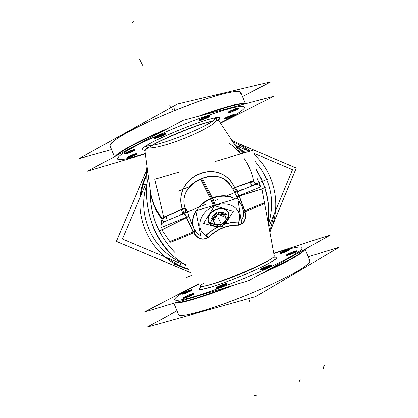 <?xml version="1.0" encoding="UTF-8"?>
<svg xmlns="http://www.w3.org/2000/svg" width="418" height="418" viewBox="0 0 418 418"><rect width="100%" height="100%" fill="white"/><g stroke="black" fill="none" stroke-linecap="round" stroke-linejoin="round"><path stroke-width="0.63" d="M208.525 221.754C207.192 216.691 209.617 212.584 215.787 209.444C221.383 207.553 225.48 208.42 228.087 212.062M228.15 212.166L228.923 215.359L228.411 212.788M110.012 145.971C107.645 142.36 135.793 126.325 172.467 111.381C209.125 96.401 240.23 88.255 240.831 92.582M224.591 118.404C224.8 117.662 234.294 113.78 234.221 114.469L234.2 114.548C235.031 113.513 224.853 117.599 224.591 118.404L224.581 118.472M233.892 114.819L225.062 118.493L233.892 114.819M228.024 112.223C228.27 111.387 238.286 107.29 238.218 108.053L238.192 108.142C239.112 106.987 228.327 111.313 228.024 112.223L228.009 112.301M237.915 108.403L228.468 112.343L237.915 108.403M199.271 119.992C199.287 119.167 209.988 114.814 209.946 115.65L209.935 115.718C210.63 114.579 199.318 119.114 199.271 119.992L199.271 120.05M209.664 116C206.539 117.845 203.226 119.214 199.72 120.107C203.226 119.214 206.539 117.845 209.664 116M154.561 137.935L154.555 137.919C154.169 137.229 165.298 132.741 165.293 133.588M165.298 133.608L165.298 133.614C165.565 132.647 154.174 137.214 154.555 137.919M165.016 133.943C161.876 135.772 158.537 137.125 155.005 137.997C158.537 137.125 161.876 135.772 165.016 133.943M124.574 153.73L124.569 153.719C124.026 153.15 134.899 148.798 134.915 149.581L134.915 149.581C134.894 148.792 123.927 153.192 124.574 153.73M134.617 149.931C131.597 151.64 128.404 152.915 125.029 153.767C128.404 152.915 131.597 151.64 134.617 149.931M126.91 157.633L126.91 157.628C126.408 157.126 136.67 153.014 136.67 153.714L136.67 153.714C136.665 153.009 126.325 157.163 126.91 157.633M136.346 154.064L127.391 157.654L136.346 154.064M214.831 117.845L217.595 117.448C220.124 117.327 220.453 118.085 218.577 119.731C220.453 118.085 220.124 117.327 217.59 117.448L214.831 117.845C202.213 120.112 162.309 136.09 148.312 144.508C162.309 136.09 202.213 120.112 214.831 117.845L213.838 119.924L214.831 117.845M144.978 150.992L144.989 151.039C144.874 150.37 145.767 149.31 147.664 147.852L147.726 147.81C147.188 146.666 146.347 146.222 145.208 146.467L148.312 144.508L145.208 146.467C141.608 149.2 141.336 150.386 144.398 150.031C141.336 150.386 141.608 149.2 145.208 146.467C146.347 146.222 147.188 146.666 147.726 147.81L147.664 147.847C145.804 149.283 144.91 150.328 144.978 150.992L144.226 149.916M212.391 121.016C205.128 122.709 195.227 126.043 182.697 131.022C170.183 136.09 160.078 140.782 152.387 145.098C160.078 140.782 170.183 136.09 182.697 131.022C195.227 126.043 205.128 122.709 212.391 121.016M218.698 120.598L216.649 120.165C216.237 118.978 216.555 118.075 217.595 117.448C216.555 118.075 216.237 118.978 216.649 120.165L218.823 120.75M162.633 218.975L166.165 216.456L181.391 209.57L166.165 216.456L166.625 218.698L166.165 216.456L162.633 218.975M182.394 208.869C177.148 194.104 185.712 179.27 199.564 174.097C213.091 168.177 228.327 173.298 234.456 187.656C228.327 173.298 213.091 168.177 199.564 174.097C185.712 179.27 177.148 194.104 182.394 208.869M235.512 187.515L249.598 182.457L253.23 182.049L249.598 182.457L235.512 187.515M253.992 182.269L256.589 184.537L253.992 182.269M265.325 207.908L262.326 191.434L265.325 207.908M260.696 186.48L257.42 178.732L260.696 186.48M150.255 189.971C149.869 214.215 157.988 234.973 174.609 252.253C157.983 234.968 149.863 214.199 150.255 189.95L150.292 193.325C150.71 216.252 158.819 235.877 174.619 252.211M162.1 219.711C161.541 220.061 161.327 221.587 161.463 224.294C161.327 221.587 161.541 220.061 162.1 219.711M143.128 184.275L145.438 184.845L143.128 184.275L140.589 196.256M148.589 176.192L146.64 185.2L148.589 176.192M181.516 262.572L185.608 264.688L181.516 262.572L175.246 257.754L181.511 262.572M188.607 269.077L179.892 265.838L181.036 263.633L179.892 265.832M243.48 212.219L244.87 212.161C246.28 219.314 244.112 223.583 238.364 224.973C232.978 224.847 227.611 225.835 222.261 227.941C217.015 230.172 212.375 233.286 208.347 237.293C202.944 240.475 198.195 239.028 194.104 232.962L195.817 231.791L194.104 232.962C198.195 239.028 202.944 240.475 208.347 237.293L206.205 235.391C210.071 231.703 214.486 228.677 219.45 226.316C214.486 228.677 210.071 231.703 206.205 235.391L208.347 237.293C212.375 233.286 217.015 230.172 222.261 227.941C227.611 225.835 232.978 224.847 238.364 224.973L238.652 222.078L238.364 224.973C244.112 223.583 246.28 219.314 244.87 212.161L243.49 212.386M189.856 234.441L193.722 232.93L189.856 234.441M200.311 286.246C201.455 287.934 221.321 281.951 240.956 273.722C259.526 266.088 274.804 257.822 274.245 255.978C274.814 257.817 259.531 266.083 240.956 273.722C215.045 284.705 190.556 290.599 204.151 283.138M263.857 203.634L263.121 203.942L263.857 203.634M274.224 255.879L261.887 189.02L239.279 196.089C250.988 192.191 267.635 187.071 259.395 189.95M239.086 196.157L244.655 210.871L239.086 196.157L236.933 196.805L239.086 196.157M244.577 210.907L243.354 210.98L244.577 210.907M238.082 191.538L238.041 191.559C237.252 191.993 237.529 193.403 238.877 195.791C237.508 193.341 237.241 191.925 238.082 191.538L238.082 191.538M233.019 189.699L237.69 198.189M235.924 195.018L237.079 197.061M238.176 191.496C236.64 191.507 235.433 190.3 234.561 187.875L232.847 189.375L234.561 187.875C235.433 190.3 236.64 191.507 238.176 191.496M254.05 185.085L253.167 185.44L254.05 185.085M255.67 184.604L254.4 184.944C253.036 174.98 249.478 165.951 243.715 157.842M238.443 148.076L235.465 145.976L238.443 148.076L243.454 153.119L238.443 148.076M256.255 169.792C266.25 186.256 270.206 204.057 268.126 223.191C270.206 204.057 266.25 186.256 256.255 169.792M239.023 146.99L239.901 145.156L239.023 146.99M270.498 228.521L268.973 227.794L270.498 228.521L269.547 230.877M185.294 208.754C175.497 183.35 218.865 163.814 231.065 186.229L231.98 187.797M231.467 186.888C224.22 176.218 214.235 173.46 201.513 178.617C188.821 183.408 180.503 195.671 185.289 208.775C180.503 195.671 188.821 183.408 201.513 178.617C214.235 173.46 224.22 176.218 231.467 186.888M182.473 209.099L185.326 208.937L182.473 209.099C183.528 211.451 183.633 213.117 182.786 214.089C183.633 213.117 183.528 211.451 182.473 209.099M243.349 216.106L243.349 216.101C243.861 212.172 243.229 208.483 241.442 205.034M243.25 216.738L241.176 220.887L243.25 216.738M200.839 235.888L197.777 233.944L200.839 235.888M195.885 231.697L197.458 233.636L193.994 228.656M193.414 231.865L194.919 230.464L193.414 231.865M193.33 231.901L186.595 217.585L188.993 216.341C187.525 211.628 186.397 209.193 185.608 209.026C186.397 209.193 187.525 211.628 188.993 216.341L186.595 217.585L193.33 231.901M194.339 232.549C182.682 237.492 170.863 242.409 170.257 242.241L161.808 229.916L186.402 217.679L161.897 229.874M162.555 222.841L164.99 221.415L162.555 222.841M185.561 208.807C186.12 210.63 185.618 212.192 184.045 213.483L183.288 213.891C184.568 213.415 185.634 214.512 186.48 217.177C185.66 214.565 184.615 213.462 183.35 213.864L183.35 213.864C185.221 212.705 185.89 211.069 185.352 208.969L185.608 209.026C186.047 210.787 185.529 212.271 184.051 213.478L184.155 213.332M166.087 220.96L165.11 221.362L166.087 220.96M228.923 215.359C227.894 209.251 223.515 207.281 215.787 209.444C208.216 212.292 205.452 221.477 211.043 224.712L208.592 221.921M286.743 255.461C287.584 255.863 298.363 251.39 296.911 251.244L296.989 251.291C297.564 251.751 287.495 255.853 286.743 255.461L286.675 255.419M287.03 255.043L296.466 251.27L287.03 255.043M215.866 288.446C216.069 289.183 227.46 284.454 226.603 283.989L226.608 283.994C227.199 284.574 216.054 289.172 215.866 288.446L215.855 288.43M216.184 288.054C219.319 286.257 222.632 284.893 226.122 283.974C222.632 284.893 219.319 286.257 216.184 288.054M182.739 293.76L191.575 290.092L182.739 293.76M192.113 290.092L192.113 290.092C192.588 290.562 182.337 294.815 182.358 294.141L182.352 294.131C182.248 294.852 192.588 290.567 192.113 290.092M183.664 297.977L193.137 294.037L183.664 297.977M193.649 294.058L193.649 294.058C194.166 294.596 183.303 299.11 183.314 298.353L183.309 298.347C183.204 299.147 194.166 294.601 193.649 294.058M260.571 269.897C261.203 270.451 272.515 265.759 271.235 265.472L271.287 265.514C271.888 266.041 261.145 270.441 260.571 269.897L260.534 269.861M260.863 269.479C263.993 267.713 267.301 266.381 270.786 265.477C267.301 266.381 263.993 267.713 260.863 269.479M280.018 253.674C280.76 254.039 290.938 249.823 289.627 249.698L289.69 249.734C290.217 250.142 280.682 254.029 280.018 253.674L279.966 253.642M280.353 253.261L289.151 249.739L280.353 253.261M309.848 260.68C312.408 264.019 284.271 279.867 247.378 294.899C210.505 309.968 179.082 318.427 178.34 314.346M228.557 213.211L227.632 211.445L228.557 213.211L228.886 215.348L228.557 213.211M208.326 221.07L208.561 221.739C210.291 225.124 213.546 226.499 218.332 225.861C213.373 226.504 210.076 225.036 208.446 221.441L208.326 221.07M223.923 223.536C226.974 221.315 228.63 218.677 228.881 215.615C228.63 218.677 226.974 221.315 223.923 223.536M223.421 212.349L224.267 214.006L223.421 212.349L217.93 212.156M226.175 219.497L224.487 214.491L226.175 219.497L221.268 224.44L226.175 219.497M214.69 224.252L221.268 224.44L214.69 224.252M215.28 209.972C221.117 207.72 225.433 208.498 228.233 212.313C230.083 216.649 228.505 220.615 223.499 224.21M173.01 110.676L172.221 108.717M174.771 109.96L173.966 108.022M242.497 96.642L270.916 81.829L177.096 104.155L78.96 158.647L111.486 149.597M114.443 156.781L109.782 145.292M220.385 123.179L273.769 96.328L183.397 120.206L87.247 171.202L145.427 153.887M244.64 104.025C239.702 103.314 225.882 106.961 203.19 114.976M163.37 130.829C137.595 142.235 121.863 150.584 116.167 155.867M234.305 114.976L234.373 114.84C234.43 114.135 224.497 118.242 224.727 118.822M224.79 118.717L224.732 118.843C224.701 119.527 234.498 115.488 234.373 114.866M238.302 108.602L238.375 108.445C238.432 107.661 227.946 111.998 228.165 112.667M228.233 112.546L228.165 112.693C228.144 113.456 238.474 109.192 238.38 108.476M210.066 116.194L210.113 116.063C210.134 115.206 198.947 119.809 199.438 120.457C199.454 121.293 210.468 116.768 210.113 116.073M165.45 134.084L165.46 134C165.46 133.149 154.169 137.721 154.728 138.348L154.749 138.374M154.733 138.28L154.728 138.348C154.775 139.184 165.983 134.643 165.46 134L165.45 133.979M135.077 150.02L135.077 149.973C135.071 149.195 124.188 153.547 124.731 154.117L124.773 154.153M124.726 154.08L124.731 154.117C124.778 154.879 135.584 150.553 135.077 149.973L135.04 149.942M136.822 154.127L136.822 154.085C136.832 153.385 126.565 157.502 127.062 157.999L127.098 158.035M127.056 157.967L127.062 157.999C127.093 158.688 137.292 154.597 136.822 154.085L136.796 154.059M145.234 146.394L145.234 146.394C141.321 149.137 141.075 150.375 144.497 150.114M147.925 147.946C145.997 149.378 145.02 150.449 144.999 151.159L144.915 150.741M150.543 145.407L148.249 144.513L144.947 146.598C146.258 146.211 147.183 146.708 147.716 148.082L150.877 146.243M211.916 121.351C198.764 124.256 166.996 136.999 153.072 144.968M150.37 146.535C149.869 145.088 148.986 144.518 147.721 144.827C161.588 136.341 202.955 119.778 215.406 117.693M216.817 120.358C216.247 119.01 216.592 118.017 217.856 117.369L214.92 117.792L213.75 119.997M218.598 119.564L218.922 120.886L216.534 120.374C215.965 119.025 216.31 118.033 217.564 117.385C220.427 117.197 220.761 118.022 218.567 119.856M150.287 190.321L150.166 189.155C151.389 199.992 155.486 209.852 162.44 218.734M150.308 190.436C151.687 202.025 156.191 212.506 163.825 221.88L163.861 221.927M146.253 145.767C156.64 147.758 215.213 124.041 216.059 117.625M269.803 232.267C281.8 206.414 275.206 173.721 254.269 154.519M250.325 151.097C244.692 146.593 238.506 143.055 231.76 140.5M148.014 171.835C127.234 207.882 148.468 258.899 188.879 269.474M147.094 165.199C143.86 197.343 147.585 233.777 173.663 256.631M174.86 257.692L186.418 265.869M182.494 263.476L182.222 264.124L122.406 239.054L145.945 183.659M170.236 241.87L169.708 241.437C170.387 241.573 183.058 236.269 195.305 231.065M243.401 211.372L264.375 202.714L264.474 203.247M244.457 212.015L264.552 203.671M238.516 195.932L260.963 186.825M244.854 210.797L239.169 195.87L236.828 196.617M236.807 196.591L237.471 197.792M244.932 211.074L243.38 211.184M233.61 190.53C235.057 191.862 236.619 192.165 238.297 191.444L238.286 191.454C237.429 192.024 237.79 193.628 239.378 196.256L239.368 196.261M238.297 191.444L238.276 191.454C236.227 192.317 234.482 191.768 233.077 189.793M238.401 191.407L238.375 191.407C237.236 191.063 236.243 189.631 235.386 187.123L232.753 189.208M236.635 191.831C234.984 191.7 233.808 190.937 233.103 189.547L232.925 189.49M249.645 182.201L235.439 187.29M256.229 184.547L254.792 184.782M254.64 184.834L254.238 184.996M249.457 182.504L249.342 182.128C252.096 180.842 254.552 181.647 256.709 184.542M233.484 143.06L243.699 153.045M256.192 169.28C266.496 186.073 270.519 204.266 268.246 223.849M257.425 178.789L260.66 186.438M262.358 191.622L265.294 207.736M240.193 145.318L239.31 147.11M268.816 226.932L292.511 169.666L254.123 153.39M249.374 151.379L237.863 146.499L237.654 146.99M253.752 185.211L237.314 191.852M182.201 208.916C177.138 194.004 185.576 179.233 199.506 173.872C213.196 168.067 228.28 173.245 234.623 187.557M231.065 186.229L232.272 188.33M200.708 179.108L210.682 199.01C219.884 195.258 228.056 195.232 235.209 198.942M238.14 201.006L241.604 205.322L243.339 210.86M241.155 220.746L243.213 216.916L243.48 214.795M243.469 212.098L244.42 211.916M245.016 211.79L245.079 211.78C246.651 219.466 244.305 223.928 238.041 225.171M219.257 226.237C214.199 228.662 209.716 231.765 205.808 235.543L208.263 237.69C216.947 229.174 227.094 225.009 238.694 225.197L239.039 221.906C233.855 221.859 228.599 222.757 223.264 224.591M195.661 231.582L194.292 232.46M193.743 232.8L193.67 232.847C198.022 239.404 203.043 240.857 208.739 237.199M196.026 231.995L198.101 234.216L200.823 235.804M193.931 233.077L195.718 231.661M160.914 227.664L186.862 217.02M184.045 213.582L165.314 221.284M183.319 213.875C185.184 212.715 185.848 211.095 185.32 209.01L185.315 208.822C184.986 208.383 183.617 208.504 181.213 209.183C182.316 211.654 182.755 213.321 182.525 214.194M189.098 216.676L189.114 216.649C187.541 211.498 186.329 208.869 185.477 208.754M186.449 217.867C185.681 214.92 184.568 213.614 183.115 213.953L182.943 214.016M183.805 213.629L184.181 213.3M193.262 232.241L195.028 230.647M193.116 231.995L186.323 217.444L188.941 216.101L192.51 225.365M202.458 178.397L212.496 198.273C205.661 200.938 200.347 205.06 196.549 210.63M196.544 232.68L194.067 228.834C191.794 223.426 192.442 217.642 196.005 211.492M212.652 198.216L215.228 204.982M210.526 199.078L213.436 205.525M241.656 224.006L237.706 198.184L195.875 210.834L201.152 237.476M218.88 226.081C213.875 226.901 210.463 225.542 208.634 222.021C207.312 216.676 209.951 212.485 216.561 209.449M166.489 218.734L165.93 216.315L181.292 209.355M164.431 221.629L164.943 221.42M166.317 216.383L166.139 216.033C162.471 217.276 160.883 220.087 161.374 224.471M164.279 221.702L162.127 223.296M200.123 285.975L200.17 286.074C202.976 290.134 276.465 260.106 274.224 255.759L274.182 255.664M200.583 287.568C197.724 289.836 199.501 290.16 205.912 288.545C220.688 285.034 258.523 269.626 271.517 261.799C277.495 258.329 278.649 256.767 274.981 257.112M198.665 283.832L144.294 312.141L248.909 280.598L330.784 234.859L273.743 253.345M173.867 303.228L178.643 314.984M175.45 302.747C183.089 302.564 200.755 297.235 228.458 286.764M265.759 271.183C288.786 260.592 301.723 253.365 304.565 249.504M308.254 256.788L339.04 247.304L255.711 296.623L147.12 327.085L176.929 310.872M286.529 255.043C286.826 255.638 297.402 251.38 296.827 250.894L296.66 250.842M296.806 250.873C296.383 250.33 285.969 254.531 286.513 255.027L286.659 255.079M215.683 287.986L215.688 288.018C215.704 288.817 227.026 284.167 226.446 283.592L226.384 283.545M226.451 283.613L226.446 283.592C226.389 282.808 215.155 287.427 215.688 288.018L215.74 288.059M182.206 293.713L182.201 293.76C182.18 294.434 192.442 290.176 191.961 289.711L191.93 289.684M191.956 289.752L191.961 289.711C191.951 289.052 181.757 293.279 182.201 293.76L182.222 293.786M183.152 297.898L183.152 297.956C183.141 298.703 194.015 294.188 193.487 293.661L193.456 293.629M193.487 293.702L193.487 293.661C193.461 292.924 182.666 297.407 183.152 297.956L183.173 297.982M271.11 265.09C270.89 264.38 259.803 268.878 260.362 269.448C260.451 270.216 271.716 265.655 271.115 265.101L270.989 265.043M279.82 253.282C280.055 253.831 290.061 249.792 289.538 249.358L289.397 249.316M289.522 249.342C289.183 248.841 279.318 252.827 279.809 253.266L279.94 253.313M269.777 232.126L296.284 168.02L239.028 143.74M191.136 272.782L116.314 241.432L146.932 169.436M253.695 150.104L214.915 161.526M178.726 172.185L154.832 179.223L163.736 217.459M174.928 265.519L174.343 263.016M191.094 272.719L116.366 241.411L146.932 169.541M272.254 226.034L296.237 168.041L239.457 143.964M208.666 221.984L208.274 220.835M227.47 211.257L228.735 213.765M228.918 215.552C228.703 218.708 227.005 221.42 223.829 223.687M218.452 225.908C213.624 226.587 210.332 225.213 208.587 221.801L208.316 221.007M217.323 227.193L203.702 223.384L214.507 205.734L233.286 211.273L225.37 223.896M214.57 224.586L214.795 223.97L211.806 216.743M218.452 213.002L213.995 220.056L211.043 218.175M225.422 213.076L223.222 216.399L215.683 213.347M226.128 219.847L226.467 219.184L223.468 211.973M222.517 225.427L226.932 218.436M221.801 223.907L220.061 226.566L212.595 223.52M215.934 224.879L209.946 223.196L216.932 211.869L229.022 215.385L222.01 226.593L220.349 226.122M110.127 146.175C109.427 144.403 113.403 140.73 121.988 135.474C134.45 128.143 154.953 118.43 176.595 109.72C193.158 103.209 207.61 98.204 219.957 94.708C227.246 92.822 232.889 91.725 236.886 91.417C239.859 91.563 241.076 92.42 240.538 93.987M244.274 108.168C245.382 106.026 242.043 105.759 234.258 107.369C222.888 110.023 203.582 116.523 182.629 124.867C166.526 131.404 152.225 137.768 139.727 143.949C132.292 147.779 126.429 151.081 122.14 153.866C118.858 156.285 117.306 158.014 117.489 159.065C119.694 160.616 128.984 158.741 145.359 153.443C128.984 158.741 119.694 160.616 117.489 159.065C117.306 158.014 118.858 156.285 122.14 153.866C126.429 151.081 132.292 147.779 139.727 143.949C152.225 137.768 166.526 131.404 182.629 124.867C203.582 116.523 222.888 110.023 234.258 107.369C242.043 105.759 245.382 106.026 244.274 108.168C241.813 111.266 233.793 116.183 220.213 122.918C233.793 116.183 241.813 111.266 244.274 108.168M245.204 103.878C241.034 102.368 225.433 106.491 198.393 116.246C225.433 106.491 241.034 102.368 245.204 103.878M168.313 128.206C139.837 140.286 117.944 152.11 115.232 156.358C117.944 152.11 139.837 140.286 168.313 128.206M150.412 145.427L148.312 144.508L150.412 145.427M240.758 153.913L235.203 148.014L228.85 142.893M173.716 256.396C153.965 238.495 145.187 211.147 146.64 185.205C145.187 211.147 153.965 238.495 173.716 256.396M146.373 186.083C137.292 215.27 152.533 249.384 180.43 262.07C152.533 249.384 137.292 215.27 146.373 186.083M253.883 185.137C251.949 185.435 250.523 184.542 249.598 182.457M268.393 224.628C275.31 201.126 270.901 180.012 255.152 161.291C270.901 180.012 275.31 201.126 268.393 224.628M245.444 152.533L239.258 148.531L245.444 152.533M211.377 198.216C206.241 200.353 201.946 203.404 198.493 207.385C201.946 203.404 206.241 200.353 211.377 198.216C218.849 195.321 225.772 194.987 232.152 197.223C225.772 194.987 218.849 195.321 211.377 198.216L201.575 178.742L211.586 198.628L214.335 205.254M241.379 204.914L238.103 200.765C241.452 203.874 243.161 207.72 243.224 212.302M183.403 213.838C185.32 212.767 186.057 211.163 185.608 209.026L185.367 208.974M194.067 228.834L193.879 228.411C191.59 222.956 192.259 217.13 195.896 210.933C192.249 217.151 191.585 222.998 193.905 228.463M238.715 221.901C243.699 209.543 229.179 199.443 214.559 205.881C199.642 211.487 194.762 229.586 206.048 235.308C194.762 229.586 199.642 211.487 214.559 205.881C229.179 199.443 243.699 209.543 238.715 221.901M223.134 224.795C228.374 222.972 233.547 222.068 238.652 222.078C233.547 222.068 228.374 222.972 223.134 224.795M174.531 299.612C175.179 300.976 180.262 300.411 189.772 297.924C203.326 294.131 224.142 286.675 245.162 278.007C261.151 271.287 274.699 265.069 285.808 259.343C292.266 255.868 297.046 252.984 300.155 250.69C302.245 248.788 302.627 247.581 301.294 247.08C297.391 246.693 288.227 248.877 273.8 253.637C288.227 248.877 297.391 246.693 301.294 247.08C302.627 247.581 302.245 248.788 300.155 250.69C297.046 252.984 292.266 255.868 285.808 259.343C274.699 265.069 261.151 271.287 245.162 278.007C224.142 286.675 203.326 294.131 189.772 297.924C180.262 300.411 175.179 300.976 174.531 299.612C175.1 297.041 183.225 291.9 198.911 284.188C183.225 291.9 175.1 297.041 174.531 299.612M274.48 257.258C283.514 255.988 264.489 266.548 240.073 276.544C215.745 286.513 193.445 292.856 201.048 287.318C193.445 292.856 215.745 286.513 240.073 276.544C264.489 266.548 283.514 255.988 274.48 257.258M174.51 303.034C178.899 304.335 203.963 296.984 234.033 285.081C203.963 296.984 178.899 304.335 174.51 303.034M261.24 273.706C288.817 261.24 303.405 253.089 305.009 249.259C303.405 253.089 288.817 261.24 261.24 273.706M308.667 259.928L309.926 261.36C309.158 262.99 306.582 265.305 302.204 268.304C292.015 274.798 273.085 284.141 251.516 293.19C234.843 300.035 219.617 305.631 205.839 309.973C197.536 312.429 190.78 314.117 185.561 315.026C181.36 315.48 178.935 315.177 178.282 314.127M148.061 147.857C160.768 149.534 212.224 128.833 216.435 120.405C212.224 128.833 160.768 149.534 148.061 147.857M139.722 59.429L142.386 64.764L139.722 59.429M217.762 216.947L222.674 226.802L217.762 216.947M188.863 186.898L177.974 191.319M170.68 107.719L169.781 105.508L170.68 107.719M192.63 274.976L186.48 277.515L192.63 274.976M218.065 217.553L222.987 227.429L218.065 217.553M201.575 178.742L211.586 198.628M248.605 298.614L249.776 301.488L248.605 298.614M261.856 188.847L265.174 187.489M161.698 229.754L158.176 231.191M216.676 199.919L217.877 199.355L216.676 199.919M225.114 196.517L241.667 189.767M300.406 379.821C299.518 380.082 299.314 380.61 299.81 381.404M206.858 203.963L190.211 210.75M132.412 22.426C133.305 22.191 133.509 21.684 133.023 20.9M215.991 200.238L214.878 200.76L215.991 200.238M251.082 185.926L267.567 179.202M324.702 365.666C323.422 366.44 323.104 367.506 323.746 368.864M180.707 214.627L197.374 207.83M257.305 397.1C256.809 395.668 255.832 395.146 254.384 395.538M212.637 218.828L211.795 217.104M216.106 212.731L211.905 216.994M217.637 214.136L212.767 219.074M224.424 214.303L217.773 214.079M212.846 219.325L214.586 224.247M139.941 59.863L142.611 65.213L139.941 59.863M150.208 189.537C151.468 200.06 155.444 209.664 162.132 218.342M144.999 151.123L150.166 189.171L144.999 151.123M240.909 153.866L218.87 120.828M150.166 189.155L150.203 189.521M143.39 183.45L146.807 174.849L143.343 183.601M165.742 257.222L179.698 265.749M238.041 191.559L238.041 191.559C236.672 192.494 235.01 191.893 233.056 189.751M270.577 228.317L274.312 213.65M249.17 151.29L239.901 145.156M256.286 184.542C258.439 184.604 260.001 185.367 260.978 186.841C259.698 185.258 258.131 184.49 256.286 184.542L253.062 185.482L238.265 191.465L255.126 184.725M255.419 184.651L255.826 184.584M198.101 234.216L197.265 233.437M160.914 227.69C160.674 225.892 161.196 224.304 162.482 222.914L165.1 221.373L183.152 213.943L164.755 221.519L162.377 223.013C161.176 224.367 160.684 225.924 160.914 227.69M200.551 287.699L200.253 288.169L200.603 286.999M274.924 257.07L275.284 257.263M114.407 156.797L109.856 145.584L114.407 156.797M245.444 103.816L240.674 92.195M237.079 197.087L235 193.414M239.321 144.842L232.502 141.603M237.717 198.242L241.604 205.322M183.303 213.88C185.117 212.861 185.785 211.179 185.315 208.822M183.115 213.953L183.617 213.739M193.315 226.979L190.389 220.343M200.593 287.5L200.17 286.074M274.224 255.759L274.255 256.046M275.028 257.143L275.331 257.279M205.912 288.545C220.756 285.008 258.418 269.673 271.517 261.799M173.831 303.238L178.496 314.738L173.831 303.238M305.13 249.191L310.01 261.067"/></g></svg>
